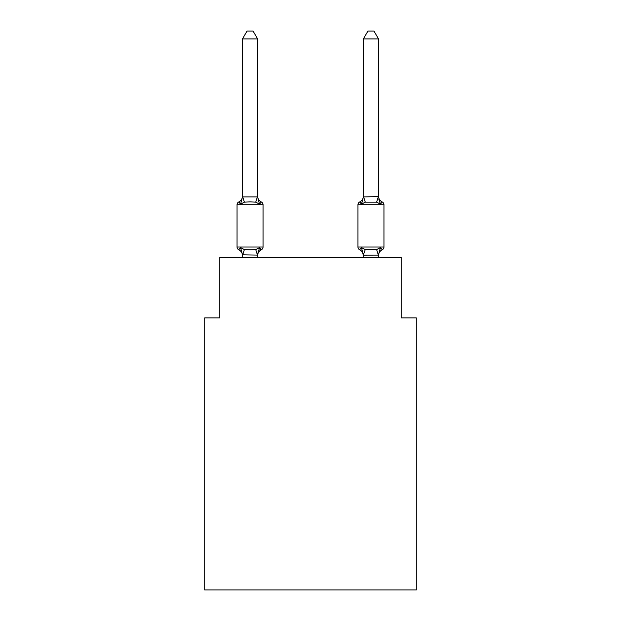 <?xml version="1.0" encoding="UTF-8"?>
<svg xmlns="http://www.w3.org/2000/svg" width="621" height="621" viewBox="0 0 621 621"><rect width="100%" height="100%" fill="white"/><g stroke="black" fill="none" stroke-linecap="round" stroke-linejoin="round"><path stroke-width="0.93" d="M416.295 589.95L416.295 317.905L401.182 317.905L401.182 257.451L219.818 257.451L219.818 317.905L204.705 317.905L204.705 589.95L416.295 589.95M382.249 249.743A3.02 3.02 0 0 0 383.949 247.026A3.02 3.02 0 0 1 382.249 249.743L380.401 247.616L382.249 249.743A3.02 3.02 0 0 0 383.949 247.026A3.02 3.02 0 0 1 382.249 249.743L380.401 247.616L382.249 249.743A3.02 3.02 0 0 0 383.949 247.026A3.02 3.02 0 0 1 382.249 249.743A3.02 3.02 0 0 0 383.949 247.026A3.02 3.02 0 0 1 382.249 249.743L380.401 247.616L382.249 249.743A3.02 3.02 0 0 0 383.949 247.026A3.02 3.02 0 0 1 382.249 249.743L380.401 247.616L382.249 249.743A3.02 3.02 0 0 0 383.949 247.026A3.02 3.02 0 0 1 382.249 249.743A3.02 3.02 0 0 0 383.949 247.026A3.02 3.02 0 0 1 382.249 249.743A3.02 3.02 0 0 0 383.949 247.026A3.02 3.02 0 0 1 382.249 249.743A3.02 3.02 0 0 0 383.949 247.026A3.02 3.02 0 0 1 382.249 249.743A3.02 3.02 0 0 0 383.949 247.026A3.02 3.02 0 0 1 382.249 249.743L380.401 247.616L382.249 249.743A3.02 3.02 0 0 0 383.949 247.026A3.02 3.02 0 0 1 382.249 249.743L380.401 247.616L382.249 249.743A3.02 3.02 0 0 0 383.949 247.026A3.02 3.02 0 0 1 382.249 249.743A3.02 3.02 0 0 0 383.949 247.026A3.02 3.02 0 0 1 382.249 249.743L380.401 247.616L382.249 249.743A3.02 3.02 0 0 0 383.949 247.026A3.02 3.02 0 0 1 382.249 249.743L380.401 247.616L382.249 249.743A3.02 3.02 0 0 0 383.949 247.026A3.02 3.02 0 0 1 382.249 249.743L380.401 247.616L382.249 249.743A3.02 3.02 0 0 0 383.949 247.026A3.02 3.02 0 0 1 382.249 249.743L380.401 247.616L382.249 249.743A3.02 3.02 0 0 0 383.949 247.026A3.02 3.02 0 0 1 382.249 249.743L380.401 247.616L382.249 249.743A3.02 3.02 0 0 0 383.949 247.026A3.02 3.02 0 0 1 382.249 249.743L380.401 247.616L382.249 249.743A6.652 6.652 0 0 0 378.507 255.72L378.507 255.72M378.507 196.011A6.652 6.652 0 0 0 382.249 201.988L380.401 204.115L378.826 199.178L380.401 204.115L382.249 201.988L380.401 204.115L378.826 199.178L380.401 204.115L382.249 201.988L380.401 204.115L378.826 199.178L380.401 204.115L382.249 201.988L380.401 204.115L378.826 199.178L380.401 204.115L382.249 201.988L380.401 204.115L378.826 199.178L380.401 204.115L382.249 201.988L380.401 204.115L382.249 201.988L380.401 204.115L378.826 199.178L380.401 204.115L382.249 201.988L380.401 204.115L382.249 201.988L380.401 204.115L378.826 199.178L380.401 204.115L382.249 201.988L380.401 204.115L382.249 201.988L380.401 204.115L378.826 199.178L380.401 204.115L382.249 201.988L380.401 204.115L382.249 201.988L380.401 204.115L378.826 199.178L380.401 204.115L382.249 201.988A3.02 3.02 0 0 1 383.949 204.705L383.949 247.026L357.96 247.026A3.02 3.02 0 0 0 359.66 249.743L361.507 247.616L359.66 249.743A6.652 6.652 0 0 1 363.394 255.72A6.652 6.652 0 0 0 359.66 249.743L361.507 247.616L359.66 249.743A6.652 6.652 0 0 1 363.394 255.72A6.652 6.652 0 0 0 359.66 249.743L361.507 247.616L359.66 249.743A6.652 6.652 0 0 1 363.394 255.72A6.652 6.652 0 0 0 359.66 249.743A6.652 6.652 0 0 1 363.394 255.72A6.652 6.652 0 0 0 359.66 249.743A6.652 6.652 0 0 1 363.394 255.72A6.652 6.652 0 0 0 359.66 249.743L361.507 247.616L359.66 249.743A6.652 6.652 0 0 1 363.394 255.72A6.652 6.652 0 0 0 359.66 249.743L361.507 247.616L359.66 249.743A6.652 6.652 0 0 1 363.394 255.72A6.652 6.652 0 0 0 359.66 249.743L361.507 247.616L359.66 249.743A6.652 6.652 0 0 1 363.394 255.72A6.652 6.652 0 0 0 359.66 249.743L361.507 247.616L359.66 249.743A6.652 6.652 0 0 1 363.394 255.72L361.507 247.616L359.66 249.743A6.652 6.652 0 0 1 363.394 255.72M378.507 196.904L380.401 204.115L376.621 202.167L365.288 202.167L361.507 204.115L362.214 201.724L361.507 204.115L362.214 201.724L361.507 204.115L362.214 201.724L361.507 204.115L362.214 201.724L361.507 204.115L362.214 201.724L361.507 204.115L362.214 201.724L361.507 204.115L362.214 201.724L361.507 204.115L362.214 201.724L361.507 204.115L362.214 201.724L361.507 204.115L359.66 201.988L360.964 202.826L359.66 201.988A6.652 6.652 0 0 0 363.394 196.011L363.394 196.904L378.507 196.624L378.507 38.906L363.394 38.906L363.394 196.904L361.507 204.115L359.66 201.988L360.522 202.399M363.394 257.451L363.394 254.827L365.288 249.557L376.621 249.557L380.401 247.616L378.507 255.099L363.518 255.138M259.493 247.616L261.34 249.743L259.493 247.616L261.34 249.743L259.493 247.616L261.34 249.743L259.493 247.616L261.34 249.743L259.493 247.616L261.34 249.743L259.493 247.616L261.34 249.743L259.493 247.616L261.34 249.743L259.493 247.616L261.34 249.743L259.493 247.616L261.34 249.743L259.493 247.616L257.606 255.099L242.493 254.827L242.493 255.72A6.652 6.652 0 0 0 238.751 249.743A3.02 3.02 0 0 1 237.051 247.026A3.02 3.02 0 0 0 238.751 249.743L240.599 247.616L238.751 249.743A3.02 3.02 0 0 1 237.051 247.026A3.02 3.02 0 0 0 238.751 249.743A3.02 3.02 0 0 1 237.051 247.026A3.02 3.02 0 0 0 238.751 249.743L240.599 247.616L238.751 249.743A3.02 3.02 0 0 1 237.051 247.026A3.02 3.02 0 0 0 238.751 249.743L240.599 247.616L238.751 249.743A3.02 3.02 0 0 1 237.051 247.026A3.02 3.02 0 0 0 238.751 249.743L240.599 247.616L238.751 249.743A3.02 3.02 0 0 1 237.051 247.026A3.02 3.02 0 0 0 238.751 249.743A3.02 3.02 0 0 1 237.051 247.026A3.02 3.02 0 0 0 238.751 249.743L240.599 247.616L238.751 249.743A3.02 3.02 0 0 1 237.051 247.026A3.02 3.02 0 0 0 238.751 249.743L240.599 247.616L238.751 249.743A3.02 3.02 0 0 1 237.051 247.026A3.02 3.02 0 0 0 238.751 249.743A3.02 3.02 0 0 1 237.051 247.026A3.02 3.02 0 0 0 238.751 249.743A3.02 3.02 0 0 1 237.051 247.026A3.02 3.02 0 0 0 238.751 249.743L240.599 247.616L238.751 249.743A3.02 3.02 0 0 1 237.051 247.026A3.02 3.02 0 0 0 238.751 249.743L240.599 247.616L238.751 249.743A3.02 3.02 0 0 1 237.051 247.026A3.02 3.02 0 0 0 238.751 249.743A3.02 3.02 0 0 1 237.051 247.026A3.02 3.02 0 0 0 238.751 249.743A3.02 3.02 0 0 1 237.051 247.026A3.02 3.02 0 0 0 238.751 249.743L240.599 247.616L238.751 249.743A3.02 3.02 0 0 1 237.051 247.026A3.02 3.02 0 0 0 238.751 249.743L240.599 247.616L238.751 249.743A3.02 3.02 0 0 1 237.051 247.026A3.02 3.02 0 0 0 238.751 249.743A3.02 3.02 0 0 1 237.051 247.026A3.02 3.02 0 0 0 238.751 249.743L240.599 247.616L238.751 249.743L240.599 247.616L238.751 249.743L240.599 247.616L238.751 249.743L240.599 247.616L238.751 249.743L240.599 247.616L244.379 249.557L250.046 249.859L255.712 249.557L259.493 247.616L261.34 249.743L260.478 249.324M257.606 38.906L242.493 38.906L247.026 31.05L253.065 31.05L257.606 38.906L257.606 196.904L259.493 204.115L261.34 201.988A3.02 3.02 0 0 1 263.04 204.705A3.02 3.02 0 0 0 261.34 201.988L259.493 204.115L261.34 201.988A3.02 3.02 0 0 1 263.04 204.705A3.02 3.02 0 0 0 261.34 201.988L259.493 204.115L261.34 201.988A3.02 3.02 0 0 1 263.04 204.705A3.02 3.02 0 0 0 261.34 201.988L259.493 204.115L261.34 201.988A3.02 3.02 0 0 1 263.04 204.705A3.02 3.02 0 0 0 261.34 201.988L259.493 204.115L261.34 201.988A3.02 3.02 0 0 1 263.04 204.705A3.02 3.02 0 0 0 261.34 201.988L259.493 204.115L261.34 201.988A3.02 3.02 0 0 1 263.04 204.705A3.02 3.02 0 0 0 261.34 201.988L259.493 204.115L261.34 201.988A3.02 3.02 0 0 1 263.04 204.705A3.02 3.02 0 0 0 261.34 201.988L259.493 204.115L261.34 201.988A3.02 3.02 0 0 1 263.04 204.705A3.02 3.02 0 0 0 261.34 201.988L259.493 204.115L255.712 202.167L250.046 201.864L244.379 202.167L240.599 204.115L238.751 201.988L239.613 202.399M257.606 255.72A6.652 6.652 0 0 1 261.34 249.743A3.02 3.02 0 0 0 263.04 247.026L263.04 204.705A3.02 3.02 0 0 0 261.34 201.988L259.493 204.115L261.34 201.988A3.02 3.02 0 0 1 263.04 204.705A3.02 3.02 0 0 0 261.34 201.988A3.02 3.02 0 0 1 263.04 204.705A3.02 3.02 0 0 0 261.34 201.988L259.493 204.115L261.34 201.988A3.02 3.02 0 0 1 263.04 204.705A3.02 3.02 0 0 0 261.34 201.988A3.02 3.02 0 0 1 263.04 204.705A3.02 3.02 0 0 0 261.34 201.988L259.493 204.115L261.34 201.988A3.02 3.02 0 0 1 263.04 204.705A3.02 3.02 0 0 0 261.34 201.988A3.02 3.02 0 0 1 263.04 204.705A3.02 3.02 0 0 0 261.34 201.988L259.493 204.115L261.34 201.988A3.02 3.02 0 0 1 263.04 204.705A3.02 3.02 0 0 0 261.34 201.988A3.02 3.02 0 0 1 263.04 204.705A3.02 3.02 0 0 0 261.34 201.988L259.493 204.115L261.34 201.988A3.02 3.02 0 0 1 263.04 204.705A3.02 3.02 0 0 0 261.34 201.988A3.02 3.02 0 0 1 263.04 204.705L237.051 204.705A3.02 3.02 0 0 1 238.751 201.988L240.599 204.115L238.751 201.988A6.652 6.652 0 0 0 242.493 196.011L242.493 196.904L257.606 196.904M257.606 254.827L258.313 251.272L257.606 254.827M240.599 204.115L242.493 196.904L242.493 38.906M242.493 257.451L242.493 254.827L240.599 247.616M378.507 254.827L378.507 257.451M361.507 204.115L359.66 201.988L361.507 204.115L359.66 201.988L360.964 202.826L359.66 201.988L360.964 202.826L359.66 201.988L361.507 204.115L359.66 201.988A3.02 3.02 0 0 0 357.96 204.705L357.96 247.026M359.66 249.743L361.507 247.616L359.66 249.743L361.507 247.616L359.66 249.743L361.507 247.616L365.288 249.557M237.051 204.705L237.051 247.026L263.04 247.026M257.606 257.451L257.606 255.099M257.606 196.011A6.652 6.652 0 0 0 261.34 201.988M363.394 38.906L367.935 31.05L373.974 31.05L378.507 38.906M244.379 249.557L242.609 255.138M255.712 249.557L257.482 255.138M242.609 196.585L244.379 202.167M257.482 196.585L255.712 202.167M383.949 204.705L357.96 204.705M378.391 255.138L376.621 249.557M376.621 202.167L378.391 196.585M365.288 202.167L363.518 196.585"/></g></svg>
